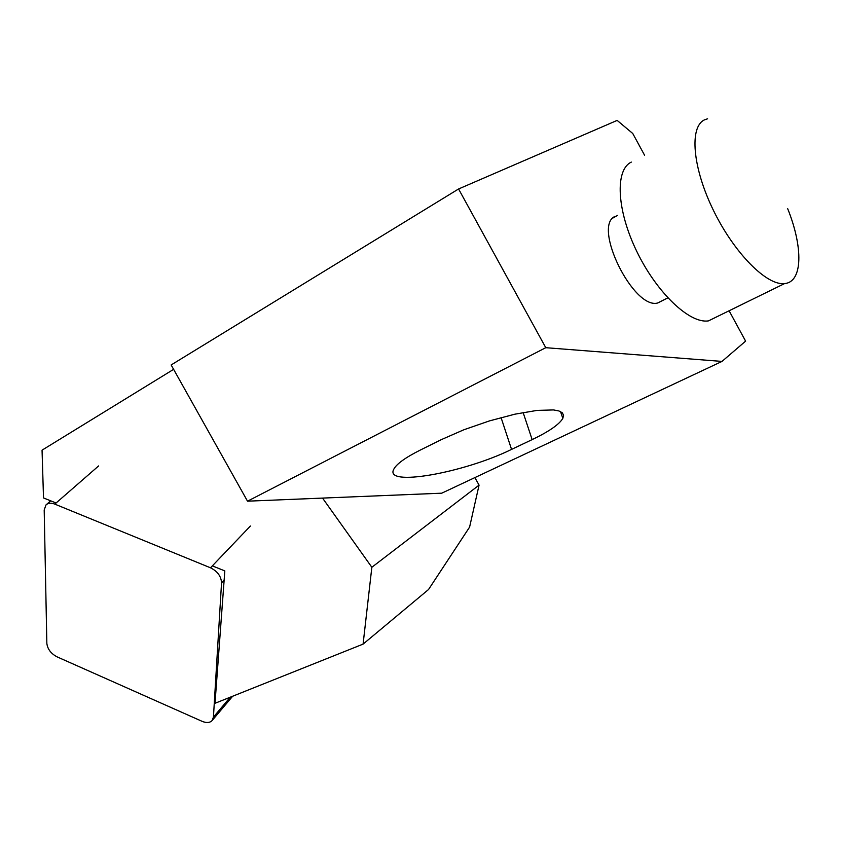 <?xml version="1.0" encoding="UTF-8"?>
<svg xmlns="http://www.w3.org/2000/svg" width="841" height="841" viewBox="0 0 841 841"><rect width="100%" height="100%" fill="white"/><g stroke="black" fill="none" stroke-linecap="round" stroke-linejoin="round"><path stroke-width="1.26" d="M532.143 439.612C549.036 431.517 559.265 424.432 562.829 418.366L563.586 415.244L562.272 412.742L558.887 410.944L553.483 409.935L537.136 410.387L514.955 414.171L489.525 420.878L463.98 429.719L441.441 439.58L420.237 450.093C405.478 457.525 396.7 463.843 393.893 469.036C383.212 487.254 463.454 473.062 511.549 449.399L532.143 439.612L523.123 412.51M644.542 155.175L632.768 133.509L617.157 120.4L458.576 188.973L545.777 347.69L721.998 361.42L745.61 341.131L729.105 310.771M662.708 300.468L657.809 302.96C633.462 310.098 592.011 225.724 615.17 216.337M721.998 361.42L441.735 493.183L322.545 498.093L371.848 567.265L363.091 644.111L215.002 703.297L224.82 570.902L212.342 565.877M363.091 644.111L428.542 589.509L469.593 527.107L479.065 485.131L371.848 567.265M56.074 502.992L43.511 497.935L42.05 450.166L173.614 369.346M322.545 498.093L247.517 501.183L171.154 364.952L458.576 188.973M474.892 477.593L479.065 485.131M247.517 501.183L545.777 347.69M717.352 316.531L708.49 320.873C689.746 324.016 656.716 292.794 636.753 251.364C616.6 209.987 614.887 169.661 631.349 162.092M787.681 208.673C803.302 247.506 802.787 282.061 784.6 283.564C766.918 285.993 734.13 253.036 713.378 210.261C692.448 167.527 689.178 126.697 704.569 119.821L707.607 118.791M232.652 696.243L212.153 720.516C209.872 722.871 206.508 723.134 202.061 721.315L57.104 656.874C50.975 653.625 47.559 649.126 46.844 643.386L44.195 509.961L46.013 504.894C48.158 502.96 51.08 502.697 54.791 504.116L210.502 567.801L250.397 526.024M224.137 580.143L221.54 582.918L213.435 717.089L230.276 697.189M212.153 720.516L213.435 717.089M221.54 582.918C221.215 576.369 217.535 571.323 210.502 567.801M511.549 449.399L501.068 417.578M98.628 465.935L54.791 504.116M562.829 418.366L560.537 411.596M613.089 217.914L617.567 215.412M667.817 297.872L657.809 302.96M784.6 283.564L708.49 320.873M50.702 500.837L46.539 504.432"/></g></svg>
